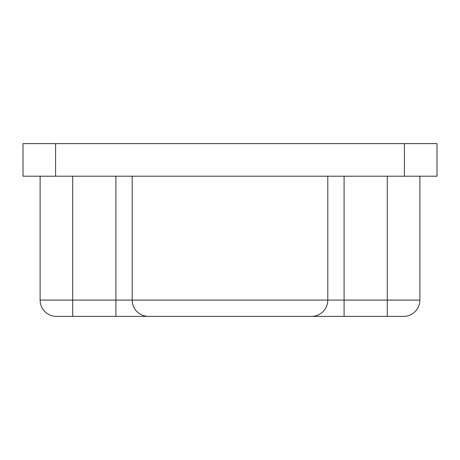 <?xml version="1.0" encoding="UTF-8"?>
<svg xmlns="http://www.w3.org/2000/svg" width="460" height="460" viewBox="0 0 460 460"><rect width="100%" height="100%" fill="white"/><g stroke="black" fill="none" stroke-linecap="round" stroke-linejoin="round"><path stroke-width="0.69" d="M55.597 176.214L437 176.214L437 143.612L23 143.612L23 176.214L55.597 176.214L55.597 143.612M344.097 176.214L344.097 316.388L115.903 316.388L403.587 316.388L387.285 316.388L387.285 176.214M40.112 176.214L40.112 300.087A16.301 16.301 0 0 0 56.413 316.388A16.301 16.301 0 0 1 40.112 300.087L72.714 300.087L72.714 316.388L56.413 316.388L115.903 316.388L115.903 176.214M311.495 316.388A16.301 16.301 0 0 0 327.796 300.087L419.888 300.087L419.888 176.214M132.204 176.214L132.204 300.087A16.301 16.301 0 0 0 148.505 316.388A16.301 16.301 0 0 1 132.204 300.087L327.796 300.087A16.301 16.301 0 0 1 325.611 308.234A16.301 16.301 0 0 0 327.796 300.087L327.796 176.214M419.888 300.087A16.301 16.301 0 0 1 403.587 316.388A16.301 16.301 0 0 0 419.888 300.087M404.403 176.214L404.403 143.612M132.204 300.087L72.714 300.087L72.714 176.214M327.796 300.087A16.301 16.301 0 0 1 325.611 308.234"/></g></svg>
